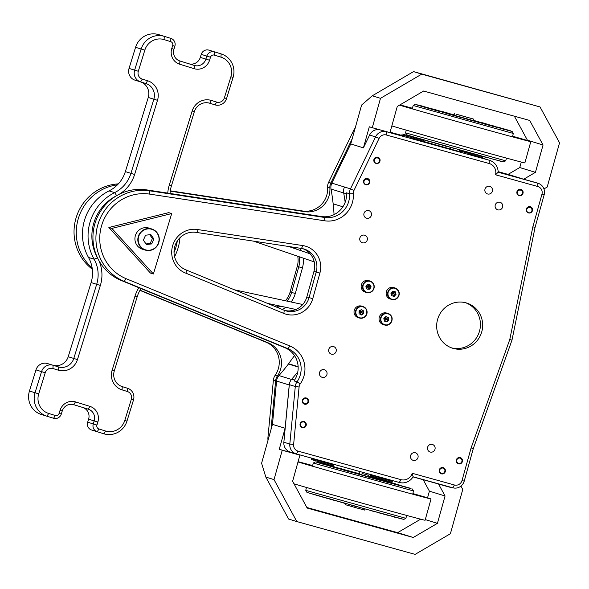 <?xml version="1.0" encoding="UTF-8"?>
<svg xmlns="http://www.w3.org/2000/svg" width="589" height="589" viewBox="0 0 589 589"><rect width="100%" height="100%" fill="white"/><g stroke="black" fill="none" stroke-linecap="round" stroke-linejoin="round"><path stroke-width="0.88" d="M523.709 179.211L498.147 172.032L520.735 178.29L508.064 174.388L519.763 167.541L535.416 172.356L523.709 179.211L534.878 182.31A9.468 9.174 -72.9 0 1 535.121 182.376L538.103 183.297A9.468 9.174 107.1 0 0 537.86 183.231L498.147 172.216A12.627 12.236 107.1 0 0 489.599 160.341A12.627 12.236 107.1 0 0 489.275 160.245L386.399 131.708A9.468 9.174 107.1 0 0 375.62 136.758L350.477 188.848A9.468 9.174 107.1 0 0 349.527 193.752A22.095 21.41 -72.9 0 1 324.591 217.474L149.466 190.784A47.341 45.876 107.1 0 0 97.715 225.234A47.341 45.876 107.1 0 0 124.176 281.373L287.962 348.681A22.095 21.41 -72.9 0 1 297.018 381.834A9.468 9.174 107.1 0 0 295.288 386.517L289.817 444.062A9.468 9.174 107.1 0 0 296.429 453.935L399.313 482.465A12.627 12.236 107.1 0 0 413.11 476.788L452.823 487.802A9.468 9.174 107.1 0 0 464.213 481.132L473.291 448.604L511.981 340.125L535.077 227.325L544.155 194.797A9.468 9.174 107.1 0 0 538.103 183.297M543.956 188.936L547.196 187.037L559.55 142.788L540.047 106.948L421.739 74.133L380.487 98.326L372.285 127.703L389.962 132.606L397.258 106.476L423.609 91.03L529.702 120.45L543.058 144.997L535.416 172.356M380.487 98.326L372.285 95.801L361.617 105.033L350.749 143.944L331.843 183.113A9.468 9.174 -72.9 0 0 331.025 189.047A217.312 210.575 107.1 0 1 333.146 203.801L342.894 206.805L333.146 203.801A217.312 210.575 107.1 0 1 334.066 214.632M543.058 144.997L527.405 140.182L514.359 116.195M521.294 162.071L519.763 167.541M508.064 174.388L498.139 171.642M350.749 143.944L363.42 147.846L369.303 126.79L372.285 127.703M346.597 193.84L343.696 192.949A217.312 210.575 -72.9 0 1 345.161 202.329A217.312 210.575 107.1 0 0 343.696 192.949A9.468 9.174 -72.9 0 1 344.513 187.015A9.468 9.174 107.1 0 0 343.696 192.949L331.025 189.047M363.42 147.846L369.656 134.925A9.468 9.174 -72.9 0 1 379.206 129.624M372.285 95.801L413.544 71.608L540.047 106.948M421.739 74.133L413.544 71.608M171.708 213.557L153.398 273.966L111.851 228.407L171.708 213.557L168.726 212.636L108.869 227.487L111.851 228.407M108.869 227.487L150.416 273.046L153.398 273.966M444.452 472.245A2.717 2.628 107.1 0 0 443.804 468.483A2.717 2.628 107.1 0 0 440.13 469.219A2.717 2.628 107.1 0 0 440.778 472.982A2.717 2.628 107.1 0 0 444.452 472.245M374.221 160.797A2.717 2.628 107.1 0 0 376.989 163.315A2.717 2.628 107.1 0 0 379.493 160.429A2.717 2.628 107.1 0 0 376.724 157.911A2.717 2.628 107.1 0 0 374.221 160.797M444.29 147.368L450.106 148.98M170.317 190.829L302.702 211.002A22.095 21.41 107.1 0 0 327.639 187.28A9.468 9.174 -72.9 0 1 328.588 182.384L353.731 130.287A9.468 9.174 -72.9 0 1 355.174 128.115M352.178 138.827L330.827 183.069A9.468 9.174 107.1 0 0 329.877 187.965A22.095 21.41 -72.9 0 1 304.947 211.694L170.273 191.167M450.092 149.046L446.521 148.053M268.039 440.197A9.468 9.174 -72.9 0 1 267.929 437.59L273.399 380.045A9.468 9.174 -72.9 0 1 275.129 375.362A22.095 21.41 107.1 0 0 266.073 342.209L139.946 290.377M140.057 290.193L268.304 342.894A22.095 21.41 -72.9 0 1 277.36 376.047A9.468 9.174 107.1 0 0 275.637 380.73L270.992 429.609M92.318 269.21A47.341 45.876 -72.9 0 1 76.158 217.643A47.341 45.876 -72.9 0 1 118.367 183.878M117.439 184.85A47.341 45.876 107.1 0 0 78.381 218.364A47.341 45.876 107.1 0 0 92.149 267.936M303.254 258.129A25.246 24.466 -72.9 0 1 302.444 267.892L295.303 293.491A25.246 24.466 -72.9 0 1 291.128 302.002M285.805 307.311A25.246 24.466 -72.9 0 1 282.308 309.475M300.029 248.219A25.246 24.466 -72.9 0 1 301.325 250.804M299.241 256.76A22.095 21.41 -72.9 0 1 298.756 266.846L291.607 292.446A22.095 21.41 -72.9 0 1 286.983 301.112M280.659 306.206A22.095 21.41 -72.9 0 1 277.618 307.546M276.329 307.016A22.095 21.41 107.1 0 0 278.98 305.846M285.393 300.773A22.095 21.41 107.1 0 0 290.119 291.982L297.261 266.39A22.095 21.41 107.1 0 0 297.739 256.244M294.78 248.565A22.095 21.41 107.1 0 0 293.926 247.292M295.222 247.49A22.095 21.41 -72.9 0 1 296.311 249.088M363.943 182.097A2.717 2.628 107.1 0 0 366.704 184.615A2.717 2.628 107.1 0 0 369.215 181.736A2.717 2.628 107.1 0 0 366.446 179.211A2.717 2.628 107.1 0 0 363.943 182.097M307.546 402.604A2.717 2.628 107.1 0 0 306.891 398.841A2.717 2.628 107.1 0 0 303.217 399.578A2.717 2.628 107.1 0 0 303.872 403.332A2.717 2.628 107.1 0 0 307.546 402.604M451.756 487.501A9.468 9.174 -72.9 0 1 449.76 487.184L438.591 484.092L445.063 495.982L437.421 523.341L413.264 537.485L307.171 508.057L292.615 481.272L299.911 455.135L296.974 454.082M289.604 383.13A9.468 9.174 107.1 0 0 289.243 384.985L285.128 428.255L279.252 449.311L282.234 450.232L274.025 479.608L265.83 477.083L261.597 463.263L272.457 424.352L276.572 381.076A9.468 9.174 -72.9 0 1 278.943 375.576A217.312 210.575 107.1 0 0 288.411 364.031L298.152 367.035M427.548 497.83L429.41 491.16L423.189 479.726M306.862 507.497L397.612 532.662L420.649 519.174M285.128 428.255L272.457 424.352M279.252 449.311L296.93 454.215M274.025 479.608L296.819 521.567L415.127 554.374L450.401 533.722L462.755 489.474L460.922 486.109M282.234 450.232L299.911 455.135M438.591 484.092L446.779 486.271A9.468 9.174 107.1 0 0 448.332 486.551M413.036 476.913L435.61 483.171M445.063 495.982L429.41 491.16M437.421 523.341L425.273 519.601M413.264 537.485L397.612 532.662M265.83 477.083L288.617 519.042L296.819 521.567M462.748 150.813L464.353 151.27M471.502 153.258L472.282 153.471M470.589 153.994L460.841 151.233L461.054 150.453M416.695 138.297L420.237 139.298L416.688 138.327M412.749 137.237L423.999 140.351L412.749 137.237M423.999 140.351L423.741 141.264L412.499 138.15L411.586 137.87L411.836 136.957M385.802 316.595L388.328 317.397L388.88 320.048L386.907 321.903L384.381 321.108L383.837 318.45L385.802 316.595L387.584 317.162L385.559 319.002L383.837 318.458M380.531 322.868A5.993 5.809 -72.9 0 1 386.627 313.061L388.048 313.495A5.993 5.809 107.1 0 0 381.952 323.302A5.993 5.809 107.1 0 0 391.17 322.389A5.993 5.809 107.1 0 0 388.048 313.495L390.625 315.152C394.704 319.223 389.852 326.976 384.514 324.959L383.1 324.524A5.993 5.809 -72.9 0 1 380.531 322.868M388.328 317.397L387.584 317.162L388.136 319.82L386.163 321.668L385.213 317.154M388.88 320.048L385.559 319.002L384.219 320.313M475.64 154.649L479.181 155.651L475.632 154.671M471.693 153.582L482.943 156.703L471.693 153.582M482.943 156.703L482.685 157.616L471.443 154.495L470.53 154.215L470.78 153.309M392.038 482.266L379.883 478.872L380.133 477.959L392.296 481.353L392.038 482.266M52.796 365.187A12.627 12.236 107.1 0 0 68.206 356.728L91.096 282.58A31.563 30.584 107.1 0 0 88.512 257.474A47.341 45.876 -72.9 0 1 109.068 190.895A31.563 30.584 107.1 0 0 125.354 171.62L148.251 97.465A12.627 12.236 107.1 0 0 140.285 81.797L135.021 80.17A9.468 9.174 -72.9 0 1 129.05 68.42L135.566 47.304A18.936 18.347 -72.9 0 1 158.677 34.626A18.936 18.347 -72.9 0 1 158.684 34.626L164.25 36.341A18.936 18.347 107.1 0 0 164.265 36.341A18.936 18.347 107.1 0 0 141.154 49.027L134.638 70.135A9.468 9.174 107.1 0 0 140.609 81.893L145.873 83.52A12.627 12.236 -72.9 0 1 153.839 99.188L130.942 173.343A31.563 30.584 -72.9 0 1 114.656 192.618A47.341 45.876 107.1 0 0 94.107 259.197A31.563 30.584 -72.9 0 1 96.684 284.296L73.794 358.451A12.627 12.236 -72.9 0 1 58.392 366.91A12.627 12.236 -72.9 0 1 58.377 366.903L53.12 365.276A9.468 9.174 107.1 0 0 53.113 365.276A9.468 9.174 107.1 0 0 41.554 371.622L35.038 392.73A18.936 18.347 107.1 0 0 46.987 416.239L53.592 418.278A6.31 6.118 107.1 0 0 61.3 414.052L62.228 411.034A9.468 9.174 -72.9 0 1 73.78 404.695A9.468 9.174 -72.9 0 1 73.787 404.695L88.217 409.149A9.468 9.174 -72.9 0 1 94.188 420.907L93.261 423.918A6.31 6.118 107.1 0 0 97.244 431.759L103.848 433.798A18.936 18.347 107.1 0 0 103.863 433.798A18.936 18.347 107.1 0 0 126.966 421.113L133.482 400.005A9.468 9.174 107.1 0 0 127.511 388.254L122.247 386.627A12.627 12.236 -72.9 0 1 114.281 370.952L137.178 296.804A31.563 30.584 -72.9 0 1 141.029 288.603M138.857 287.712A34.714 33.639 -72.9 0 0 134.999 296.127L112.109 370.282A15.778 15.292 -72.9 0 0 122.063 389.874L127.327 391.494A6.31 6.118 107.1 0 1 131.31 399.335L124.787 420.443A15.778 15.292 107.1 0 1 105.527 431.008L98.923 428.969A3.159 3.055 107.1 0 1 96.927 425.052L97.862 422.033A12.627 12.236 -72.9 0 0 89.896 406.366L75.466 401.912A12.627 12.236 -72.9 0 0 60.049 410.364L59.121 413.375A3.159 3.055 107.1 0 1 55.27 415.488L53.592 418.278L48.004 416.556A6.31 6.118 -72.9 0 1 48.004 416.556L41.399 414.516A18.936 18.347 -72.9 0 1 29.45 391.008L35.966 369.899A9.468 9.174 -72.9 0 1 47.525 363.553A9.468 9.174 -72.9 0 1 47.525 363.56L53.113 365.276L47.525 363.56M98.282 432.083A18.936 18.347 -72.9 0 1 98.267 432.076L91.656 430.036A6.31 6.118 -72.9 0 1 87.673 422.195L88.6 419.184A9.468 9.174 107.1 0 0 82.629 407.426L73.529 404.621M98.267 432.076A18.936 18.347 -72.9 0 1 98.26 432.076L103.863 433.798L98.26 432.076M174.58 256.694A47.341 45.876 107.1 0 0 179.939 237.765M170.052 193.457A31.563 30.584 -72.9 0 1 171.436 185.844L194.333 111.689A12.627 12.236 -72.9 0 1 209.736 103.237A12.627 12.236 -72.9 0 1 209.743 103.237L215.007 104.864A9.468 9.174 107.1 0 0 215.014 104.864A9.468 9.174 107.1 0 0 226.566 98.525L233.082 77.417A18.936 18.347 107.1 0 0 221.14 53.908L214.529 51.869A6.31 6.118 107.1 0 0 206.827 56.095L205.892 59.106A9.468 9.174 -72.9 0 1 194.341 65.453A9.468 9.174 -72.9 0 1 194.333 65.453L179.903 60.991A9.468 9.174 -72.9 0 1 173.932 49.24L174.859 46.222A6.31 6.118 107.1 0 0 170.884 38.388L164.272 36.349L164.088 39.596A15.778 15.292 107.1 0 0 144.82 50.161L138.305 71.269A6.31 6.118 107.1 0 0 142.288 79.103L147.552 80.73A15.778 15.292 -72.9 0 1 157.506 100.321L134.616 174.477A34.714 33.639 -72.9 0 1 119.317 194.23M209.426 103.149A9.468 9.174 -72.9 0 1 209.419 103.141L215.014 104.864L209.448 103.149M189.003 63.803A9.468 9.174 107.1 0 0 200.304 57.391L201.239 54.372A6.31 6.118 -72.9 0 1 208.94 50.146L214.529 51.869L214.344 55.116A3.159 3.055 107.1 0 0 210.494 57.229L209.559 60.24A12.627 12.236 -72.9 0 1 194.149 68.692L179.719 64.238A12.627 12.236 -72.9 0 1 171.752 48.563L172.687 45.552A3.159 3.055 107.1 0 0 170.692 41.635L164.088 39.596M55.27 415.488L48.666 413.449A15.778 15.292 107.1 0 1 38.705 393.864L45.228 372.749A6.31 6.118 107.1 0 1 52.929 368.523L58.193 370.15A15.778 15.292 -72.9 0 0 77.461 359.584L100.358 285.429A34.714 33.639 -72.9 0 0 98.842 260.441M116.453 195.806A44.19 42.813 107.1 0 0 97.406 257.629M214.344 55.116L220.949 57.155A15.778 15.292 107.1 0 1 230.91 76.739L224.387 97.855A6.31 6.118 107.1 0 1 216.686 102.081L211.422 100.454A15.778 15.292 -72.9 0 0 192.154 111.019L169.257 185.174A34.714 33.639 -72.9 0 0 167.762 193.111M174.027 252.519A44.19 42.813 107.1 0 0 177.274 241.048M526.706 210.302A2.717 2.628 107.1 0 0 529.474 212.828A2.717 2.628 107.1 0 0 531.977 209.942A2.717 2.628 107.1 0 0 529.216 207.424A2.717 2.628 107.1 0 0 526.706 210.302M406.947 135.301L410.54 136.317L406.94 135.323M403.171 134.285L414.31 137.37L403.171 134.285M411.645 137.642L401.897 134.888L402.147 133.975M151.682 243.92L146.433 244.516L143.377 240.157L145.579 235.202L150.836 234.599L153.884 238.965L151.682 243.92L150.195 243.463L152.396 238.501L149.753 234.724M150.195 243.463L146.02 243.934M142.398 249.199A11.044 10.705 -72.9 0 1 134.962 239.863A11.044 10.705 -72.9 0 1 148.907 228.083L151.807 228.981A11.044 10.705 107.1 0 0 137.87 240.754A11.044 10.705 107.1 0 0 145.306 250.097A11.044 10.705 107.1 0 0 159.244 238.317A11.044 10.705 107.1 0 0 151.807 228.981C156.137 230.535 158.618 233.649 159.251 238.324C158.574 247.24 153.928 251.164 145.306 250.097L142.398 249.199M153.884 238.965L152.396 238.501M390.897 293.145L392.745 291.157L395.315 291.776L396.044 294.375L394.196 296.37L391.626 295.752L390.897 293.145M390.212 299.035A5.993 5.809 -72.9 0 1 390.382 287.579A5.993 5.809 -72.9 0 1 393.746 287.572L395.16 288.006A5.993 5.809 107.1 0 0 387.569 293.756A5.993 5.809 107.1 0 0 394.991 299.462A5.993 5.809 107.1 0 0 395.16 288.006C400.527 291.805 400.476 295.619 395.005 299.462L390.212 299.035M396.044 294.375L392.679 293.521L391.398 294.942M394.586 291.599L395.3 294.147L393.452 296.134L392.679 293.521L390.941 293.101M394.196 296.37L391.611 295.693M394.534 291.584L392.679 293.521L392.208 291.732M305.308 426.134A2.717 2.628 107.1 0 0 304.66 422.372A2.717 2.628 107.1 0 0 300.986 423.108A2.717 2.628 107.1 0 0 301.634 426.87A2.717 2.628 107.1 0 0 305.308 426.134M379.942 478.643L370.194 475.89L370.444 474.977L380.428 477.797M517.267 192.949A2.717 2.628 107.1 0 0 520.028 195.467A2.717 2.628 107.1 0 0 522.539 192.588A2.717 2.628 107.1 0 0 519.77 190.063A2.717 2.628 107.1 0 0 517.267 192.949M365.813 286.828L367.183 284.465L369.833 284.472L371.114 286.828L369.752 289.184L367.094 289.184L365.813 286.828M365.209 292.1A5.993 5.809 -72.9 0 1 364.157 281.189A5.993 5.809 -72.9 0 1 368.736 280.636L370.157 281.071A5.993 5.809 107.1 0 0 362.588 287.498A5.993 5.809 107.1 0 0 371.21 291.982A5.993 5.809 107.1 0 0 370.157 281.071C375.105 284.148 375.465 287.785 371.225 291.982L366.623 292.534L365.209 292.1M371.114 286.828L367.669 286.578L366.667 288.389M369.215 284.472L370.371 286.6L369.001 288.956L367.669 286.578L365.946 286.593M369.752 289.184L366.969 288.956M368.95 284.472L367.669 286.578L366.851 285.032M361.396 309.593L363.671 310.955L363.619 313.679L361.3 315.034L359.025 313.672L359.076 310.948L361.396 309.593M366.373 309.306A5.993 5.809 107.1 0 0 363.038 306.56L366.38 309.313C367.801 315.284 365.511 318.185 359.511 318.023L358.09 317.589A5.993 5.809 -72.9 0 1 355.351 308.143A5.993 5.809 -72.9 0 1 361.624 306.125L363.038 306.56A5.993 5.809 107.1 0 0 356.176 315.277A5.993 5.809 107.1 0 0 365.776 316.013A5.993 5.809 107.1 0 0 366.38 309.328M363.671 310.955L361.212 309.696M363.619 313.679L362.876 313.451L362.927 310.727L360.556 312.067L359.069 311.169M360.63 310.042L360.556 312.067L362.876 313.451L360.74 314.703M359.04 312.987L360.556 312.067L360.556 314.592M321.005 462.299L311.25 459.538L311.507 458.632L321.484 461.452M333.102 465.921L320.939 462.527L321.196 461.614L333.352 465.008L333.102 465.921M461.533 462.247A2.717 2.628 107.1 0 0 460.885 458.485A2.717 2.628 107.1 0 0 457.211 459.221A2.717 2.628 107.1 0 0 457.859 462.976A2.717 2.628 107.1 0 0 461.533 462.247M359.445 473.711L358.915 473.725L359.43 473.762M316.757 462.218L375.76 479.115L411.026 488.539M357.943 473.335L351.169 471.561M388.423 482.001L387.047 481.633M375.414 478.334L389.94 482.553L368.456 476.641M358.915 473.718L357.913 473.438M399.158 485.174L403.384 486.345M395.248 484.04L400.373 485.329M398.319 484.902L397.538 484.688M386.259 481.463L387.577 481.773M394.851 483.878L389.624 482.42C388.048 481.971 388.041 481.957 389.587 482.376M382.268 480.3L375.745 478.459M351.191 471.472L343.799 469.536M343.829 469.44L336.628 467.57M336.488 467.578L332.652 466.54M330.311 465.766L323.037 463.712L326.983 465.03M332.689 466.407L330.274 465.906M327.028 464.89L317.714 462.328L324.384 464.272M325.562 464.92L316.801 462.336M331.732 466.694L325.599 464.795L331.776 466.569M345.139 470.486L341.738 469.573M338.123 468.483C339.691 468.932 339.706 468.947 338.152 468.527L332.976 467.084C331.386 466.628 331.364 466.613 332.888 467.025M351.994 472.444L345.478 470.604M356.338 473.659L355.226 473.372M362.699 475.47L364.517 475.956M366.932 476.464L368.832 477.178L366.888 476.619M376.349 479.24L371.033 477.753M377.174 479.446L384.087 481.242L376.636 479.122M385.412 481.728L384.057 481.338M386.207 481.993L391.295 483.223L383.984 481.213M399.408 485.439L391.258 483.319M402.412 486.242L395.138 484.195L399.371 485.564M406.837 487.427L402.368 486.381M406.071 487.162L400.8 485.719L406.8 487.552M410.113 488.266L408.604 488.023M411.048 488.48L403.399 486.3L410.084 488.369M359.334 474.093L328.257 465.413L359.371 473.954M391.575 483.135L383.196 480.801L391.575 483.135M336.069 467.732L344.55 470.103L339.338 468.837M361.683 474.874L367.698 476.538L368.081 475.161L362.073 473.49L361.683 474.874L359.312 474.182L360.041 471.575M368.294 476.678L367.698 476.538M341.782 469.426L391.972 483.333M369.863 477.362L368.854 477.083M362.404 475.301L360.659 474.822M353.533 472.834L352.347 472.503M340.184 469.058L339.345 468.815M339.36 468.756L340.744 469.116M315.395 461.916L313.4 462.991L314.924 463.514L413.5 490.946L412.712 494.186M357.619 501.902L377.453 507.416M405.858 518.305L403.863 519.388L367.271 509.514L308.386 492.816L306.906 492.316L305.757 490.357L405.858 518.305L406.763 515.463M319.407 496.122L308.29 492.787M402.073 519.071L402.493 519.086M401.448 518.909L399.784 518.482M395.587 517.275L394.645 517.017M394.608 517.157L391.818 516.362M399.821 518.364L395.558 517.37M390.264 515.942L385.685 514.698M383.071 513.873L381.598 513.468M381.562 513.608L378.815 512.813M385.007 514.403L386.384 514.779M384.97 514.543L383.476 513.983M383.439 514.101L383.041 513.983M378.845 512.71L373.338 511.193M373.293 511.333L370.628 510.545M370.658 510.449L364.142 508.646M362.684 508.241L357.111 506.687M355.454 506.378L349.572 504.574M345.758 503.632L338.94 501.592M334.397 500.444L330.643 499.244M338.911 501.688L335.958 500.753M335.921 500.893L334.434 500.319M330.613 499.354L326.858 498.169M326.829 498.287L324.495 497.499M324.458 497.639L323.103 497.101M323.067 497.219L320.814 496.446M320.777 496.586L319.429 496.048M364.981 509.014L364.643 510.074L357.332 508.101L345.279 504.663L345.537 503.58M399.202 485.019L398.348 484.769M400.38 485.299L397.582 484.533M397.244 484.43L396.655 484.261M400.292 485.255L400.682 485.417M387.621 481.618L382.187 480.145M386.296 481.309L387.076 481.515M389.631 482.222C388.077 481.802 388.092 481.817 389.66 482.273L394.895 483.724C396.426 484.143 396.397 484.121 394.814 483.665L389.631 482.222C388.077 481.802 388.092 481.817 389.66 482.273L389.624 482.42M394.814 483.665C396.397 484.121 396.426 484.143 394.895 483.724L394.888 483.746M375.789 478.312L382.313 480.145L375.399 478.378M377.542 478.805L378.212 479.012M369.929 476.832L369.458 476.685M369.973 476.678L371.21 477.215M371.247 477.061L373.036 477.731M373.08 477.576L374.229 478.01M374.273 477.856L368.559 476.258M333.816 466.709L328.419 465.163L333.772 466.863M334.015 466.724L330.738 465.811L334.007 466.746M334.832 466.959L334.221 466.805M327.845 465.111L320.998 463.175L327.801 465.266M322.227 463.631L320.961 463.278L322.22 463.646M316.845 462.181L320.468 463.344M320.504 463.19L324.429 464.301M324.384 464.257L316.786 462.122M316.801 462.144L318.17 462.527L316.823 462.166M318.17 462.527L319.422 462.88L318.178 462.534M331.776 466.54L329.185 465.811M333.374 467.129L332.535 466.709M329.185 465.796L325.629 464.802M330.584 466.171L331.173 466.355M327.536 465.347L327.138 465.222M345.647 470.456L340.751 469.08M338.167 468.329C339.735 468.778 339.75 468.792 338.196 468.373C339.75 468.792 339.735 468.778 338.167 468.329L332.932 466.871C331.401 466.459 331.43 466.481 333.013 466.937L338.152 468.527M332.932 466.871C331.401 466.459 331.43 466.481 333.013 466.937L332.976 467.084M345.515 470.449L345.132 470.523M350.286 471.796L349.608 471.612M360.696 474.69L353.562 472.746M356.382 473.504L355.866 473.519M368.869 477.024L362.434 475.176M362.743 475.316L364.554 475.824M371.077 477.598L369.892 477.259M377.218 479.299L380.082 480.101M380.082 480.087L378.315 479.777M378.359 479.623L378.896 479.947M378.941 479.799L381.819 480.602L379.014 479.991M379.058 479.844L379.596 480.168M379.64 480.013L384.087 481.242M383.999 481.154L385.449 481.603M386.251 481.839L391.125 483.282M393.813 483.878L397.089 484.791L393.813 483.878M392.996 483.643L393.599 483.812M408.641 487.898L406.071 487.155M406.866 487.324L405.239 486.897L406.859 487.353M403.399 486.3L406.167 487.096L403.428 486.389M409.657 488.075L408.405 487.721L409.649 488.06M399.504 105.166A71.011 0.479 15.6 0 0 482.185 128.527A71.011 0.479 15.6 0 0 530.807 141.625L524.865 162.903A71.011 0.479 -164.4 0 1 476.243 149.805A71.011 0.479 -164.4 0 1 391.832 125.928M530.807 141.625A71.011 0.479 15.6 0 0 512.644 136.214M412.352 108.214A71.011 0.479 15.6 0 0 399.96 104.894M405.571 132.864L505.671 160.812L503.676 161.894L493.435 159.251L411.689 136.368L406.719 134.822L405.571 132.864L406.233 130.125M505.671 160.812L506.525 158.124M416.511 104.709L512.165 131.494L513.313 133.453L413.213 105.497L412.153 108.84M512.165 131.494L510.899 131.06M476.538 121.209L473.504 120.355M438.172 110.452L427.997 107.758M501.843 128.741L506.172 129.948M507.254 130.088L508.049 130.302L507.21 130.243M509.375 130.802L507.821 130.383M510.877 131.148L509.507 130.787M501.084 128.277L495.864 126.775M493.081 125.972L494.694 126.414M491.778 125.428L488.811 124.713M485.483 123.8L481.206 122.593L484.386 123.315M487.788 124.404L486.242 123.992M478.231 121.754L481.22 122.549M454.031 114.973L452.72 114.399L454.082 114.826M449.488 113.559L443.156 111.755L447.412 113.132M452.632 114.428L449.355 113.648M447.449 113L443.554 112.035M443.583 111.917L441.662 111.549M441.698 111.417L438.135 110.585M428.012 107.713L425.803 107.139M418.433 105.379L417.233 105.048M417.012 104.923L420.244 105.711M425.722 107.537L418.61 105.475M438.555 111.203L429.675 108.7M426.885 107.897L428.505 108.339M444.585 112.904L442.413 112.33M455.356 115.908L450.681 114.605M450.143 114.509L444.621 112.786L450.85 114.649M465.906 118.757L455.385 115.952M470.184 119.95L465.87 118.882M472.915 120.87L474.741 121.216L471.325 120.208M484.298 123.859L474.712 121.305M480.109 122.843L479.218 122.586M499.42 128.012L484.268 123.977M492.47 126.252L492.043 126.134M471.288 120.355L470.162 120.046M426.34 107.478L454.031 114.988M473.482 120.421L501.644 128.505M508.049 130.302L499.45 127.901M501.887 128.593L505.384 129.764M505.495 129.565L506.209 129.816M502.66 128.623L510.413 130.795L502.631 128.726M507.107 129.926L504.618 129.241L507.1 129.948M508.808 130.287L501.298 128.211L508.948 130.5M507.32 129.874L502.792 128.623L507.394 129.904M496.888 126.907L506.437 129.587L496.844 127.055M495.901 126.62L491.948 125.479M493.126 125.818L494.731 126.282M484.386 123.3L481.25 122.438M485.527 123.653L486.286 123.852M478.275 121.599L476.56 121.12M454.097 114.781L452.72 114.399M421.245 105.799L423.815 106.535L421.245 105.799M418.043 104.967L425.685 107.11L417.873 105.085M417.27 104.894L424.794 107.007M424.794 106.992L422.674 106.388M422.681 106.366L417.041 104.82M420.251 105.674L424.397 106.852M424.367 106.962L416.497 104.768M420.347 105.689L422.836 106.373L420.347 105.689M428.556 108.118L421.017 106.027L428.549 108.14M429.712 108.553L435.499 110.18M435.507 110.128L432.716 109.355M432.724 109.333L425.759 107.412M426.929 107.75L429.123 108.369M429.131 108.347L428.534 108.214M435.698 110.209L432.12 109.23L435.691 110.239M442.457 112.175L446.197 113.221M446.212 113.176L440.101 111.498M440.108 111.483L438.275 110.99M450.894 114.494L444.621 112.786M450.187 114.354L450.718 114.494M461.864 117.579L455.43 115.797L461.828 117.726M472.96 120.723L474.741 121.216M479.446 122.519L480.153 122.689M487 124.566L483.871 123.697L486.963 124.721M492.08 125.994L492.514 126.105M448.067 113.338L448.185 113.758M450.894 114.509L453.029 115.253M456.475 114.266L473.792 119.14L456.475 114.266M467.703 117.461L459.553 115.164L467.703 117.461M502.078 161.644L501.695 161.438M501.416 161.496L499.376 160.922M497.683 160.392L489.864 158.286M498.603 160.635L499.398 160.841M498.566 160.76L497.653 160.51M483.333 156.497L480.55 155.739M480.521 155.835L479.689 155.599M485.336 157.049L486.823 157.454M485.292 157.189L483.297 156.622M479.711 155.503L472.864 153.619M472.834 153.736L472.304 153.405M460.502 150.188L457.771 149.429M460.473 150.291L462.696 150.799M471.222 153.287L464.603 151.329M456.18 148.943L449.216 147M444.423 145.822L440.307 144.533M446.131 146.175L448.045 146.713M446.094 146.315L444.459 145.704M440.285 144.629L431.752 142.118M430.014 141.632L427.01 140.889M432.054 142.31L431.339 142.001M431.317 142.096L429.992 141.721M425.781 140.425L419.567 138.651M419.221 138.68L418.006 138.201M417.969 138.341L414.649 137.23M414.627 137.333L410.18 135.919M408.98 135.669L408.265 135.345M410.15 136.022L409.311 135.661M196.903 232.508L301.539 248.455A18.936 18.347 -72.9 0 1 303.615 248.897A18.936 18.347 -72.9 0 1 304.093 249.037A18.936 18.347 -72.9 0 1 316.205 272.037L309.056 297.636A18.936 18.347 -72.9 0 1 286.283 310.97A18.936 18.347 -72.9 0 1 285.798 310.83A18.936 18.347 -72.9 0 1 284.273 310.285L186.418 270.071A19.555 18.951 -72.9 0 1 174.764 246.6A19.555 18.951 -72.9 0 1 196.903 232.508L198.213 229.629L302.79 245.569A22.095 21.41 -72.9 0 1 319.893 273.09L312.752 298.682A22.095 21.41 -72.9 0 1 286.18 314.239A22.095 21.41 -72.9 0 1 283.832 313.436L186.036 273.244A22.713 22.007 -72.9 0 1 172.562 246.011A22.713 22.007 -72.9 0 1 198.213 229.629M284.693 310.447A18.936 18.347 107.1 0 0 306.825 296.952L313.966 271.352A18.936 18.347 107.1 0 0 302.967 248.727M369.656 134.925L379.11 138.349A6.31 6.118 107.1 0 1 386.296 134.984L489.172 163.514A9.468 9.174 107.1 0 1 495.548 174.786L537.757 186.499A6.31 6.118 107.1 0 1 541.954 194.208L532.846 226.846L509.772 339.536L471.119 447.905L462.012 480.543A6.31 6.118 107.1 0 1 454.421 484.99L412.204 473.284A9.468 9.174 107.1 0 1 400.903 479.652L298.027 451.122A6.31 6.118 107.1 0 1 293.616 444.54L289.817 444.062L283.861 442.229L289.324 384.676A9.468 9.174 -72.9 0 1 291.702 379.176A217.312 210.575 107.1 0 0 297.798 371.924M379.11 138.349L353.967 190.438A6.31 6.118 107.1 0 0 353.334 193.7A25.246 24.466 -72.9 0 1 324.833 220.816L149.709 194.127A44.19 42.813 107.1 0 0 101.411 226.279A44.19 42.813 107.1 0 0 126.105 278.678L289.891 345.986A25.246 24.466 -72.9 0 1 300.235 383.873A6.31 6.118 107.1 0 0 299.087 386.995L293.616 444.54M530.299 206.702A3.232 3.136 -72.9 0 1 532.441 210.7A3.232 3.136 -72.9 0 1 528.48 212.909A3.232 3.136 -72.9 0 1 526.419 208.94A3.232 3.136 -72.9 0 1 530.299 206.702M520.86 189.349A3.232 3.136 -72.9 0 1 522.995 193.339A3.232 3.136 -72.9 0 1 519.034 195.555A3.232 3.136 -72.9 0 1 516.98 191.58A3.232 3.136 -72.9 0 1 520.86 189.349M377.814 157.189A3.232 3.136 -72.9 0 1 379.949 161.187A3.232 3.136 -72.9 0 1 375.988 163.396A3.232 3.136 -72.9 0 1 373.934 159.428A3.232 3.136 -72.9 0 1 377.814 157.189M367.529 178.496A3.232 3.136 -72.9 0 1 369.671 182.487A3.232 3.136 -72.9 0 1 365.71 184.703A3.232 3.136 -72.9 0 1 363.656 180.727A3.232 3.136 -72.9 0 1 367.529 178.496M458.507 463.845A3.232 3.136 -72.9 0 1 456.365 459.854A3.232 3.136 -72.9 0 1 460.326 457.638A3.232 3.136 -72.9 0 1 462.38 461.614A3.232 3.136 -72.9 0 1 458.507 463.845M441.419 473.851A3.232 3.136 -72.9 0 1 439.284 469.853A3.232 3.136 -72.9 0 1 443.245 467.644A3.232 3.136 -72.9 0 1 445.299 471.612A3.232 3.136 -72.9 0 1 441.419 473.851M302.275 427.739A3.232 3.136 -72.9 0 1 300.14 423.741A3.232 3.136 -72.9 0 1 304.101 421.533A3.232 3.136 -72.9 0 1 306.155 425.501A3.232 3.136 -72.9 0 1 302.275 427.739M304.513 404.201A3.232 3.136 -72.9 0 1 302.371 400.211A3.232 3.136 -72.9 0 1 306.332 397.995A3.232 3.136 -72.9 0 1 308.393 401.97A3.232 3.136 -72.9 0 1 304.513 404.201M487.618 193.972A3.946 3.821 -72.9 0 1 485.012 189.098A3.946 3.821 -72.9 0 1 489.842 186.404A3.946 3.821 -72.9 0 1 492.352 191.248A3.946 3.821 -72.9 0 1 487.618 193.972M413.242 460.377A3.946 3.821 -72.9 0 1 410.629 455.503A3.946 3.821 -72.9 0 1 415.459 452.808A3.946 3.821 -72.9 0 1 417.969 457.653A3.946 3.821 -72.9 0 1 413.242 460.377M362.5 242.786A3.946 3.821 -72.9 0 1 359.894 237.912A3.946 3.821 -72.9 0 1 364.724 235.217A3.946 3.821 -72.9 0 1 367.227 240.062A3.946 3.821 -72.9 0 1 362.5 242.786M331.401 354.158A3.946 3.821 -72.9 0 1 328.795 349.292A3.946 3.821 -72.9 0 1 333.624 346.59A3.946 3.821 -72.9 0 1 336.135 351.434A3.946 3.821 -72.9 0 1 331.401 354.158M497.867 209.853A3.946 3.821 -72.9 0 1 495.261 204.979A3.946 3.821 -72.9 0 1 500.09 202.285A3.946 3.821 -72.9 0 1 502.594 207.129A3.946 3.821 -72.9 0 1 497.867 209.853M366.608 218.202A3.946 3.821 -72.9 0 1 364.002 213.328A3.946 3.821 -72.9 0 1 368.832 210.634A3.946 3.821 -72.9 0 1 371.335 215.478A3.946 3.821 -72.9 0 1 366.608 218.202M322.176 377.328A3.946 3.821 -72.9 0 1 319.569 372.454A3.946 3.821 -72.9 0 1 324.399 369.759A3.946 3.821 -72.9 0 1 326.91 374.604A3.946 3.821 -72.9 0 1 322.176 377.328M430.242 452.05A3.946 3.821 -72.9 0 1 427.636 447.176A3.946 3.821 -72.9 0 1 432.466 444.481A3.946 3.821 -72.9 0 1 434.976 449.326A3.946 3.821 -72.9 0 1 430.242 452.05M466.032 302.842A23.67 22.934 -72.9 0 1 466.635 303.018A23.67 22.934 -72.9 0 1 481.684 332.086A23.67 22.934 -72.9 0 1 453.302 348.438A23.67 22.934 -72.9 0 1 452.698 348.261A23.67 22.934 -72.9 0 1 437.656 319.201A23.67 22.934 -72.9 0 1 466.032 302.842M461.209 151.888L459.28 151.351M389.962 132.606L398.805 135.058L390.036 132.363M459.229 151.52L423.469 141.419M402.265 135.544L390.087 132.164M465.509 302.702A23.67 22.934 -72.9 0 1 479.35 331.703A23.67 22.934 -72.9 0 1 451.594 347.893M495.548 174.786L498.147 172.216M532.846 226.846L535.077 227.325M509.772 339.536L511.981 340.125M471.119 447.905L473.291 448.604M288.595 364.09A31.563 30.584 107.1 0 0 288.492 363.73A217.312 210.575 107.1 0 0 294.463 355.55M300.235 383.873L297.018 381.834L294.036 380.914A22.095 21.41 107.1 0 0 284.98 347.76L121.194 280.452A47.341 45.876 -72.9 0 1 94.733 224.313A47.341 45.876 -72.9 0 1 146.484 189.864L321.609 216.553A22.095 21.41 107.1 0 0 346.546 192.831L349.527 193.752L353.334 193.7M296.193 453.861L290.23 452.028A9.468 9.174 -72.9 0 1 283.861 442.229M298.137 366.697L288.492 363.73M412.204 473.284L413.11 476.788M186.418 270.071L186.036 273.244M298.005 461.982A71.011 0.479 15.6 0 0 382.416 485.866A71.011 0.479 15.6 0 0 431.038 498.964L425.096 520.242A71.011 0.479 -164.4 0 1 376.474 507.144A71.011 0.479 -164.4 0 1 294.014 483.841M431.038 498.964A71.011 0.479 15.6 0 0 412.867 493.553M312.582 465.553A71.011 0.479 15.6 0 0 298.086 461.68M353.967 190.438L350.477 188.848L331.843 183.113M353.731 130.287L354.497 130.522M330.827 183.069L328.588 182.384M268.694 437.826L267.929 437.59M273.399 380.045L275.637 380.73M275.129 375.362L277.36 376.047M268.304 342.894L266.073 342.209M302.702 211.002L304.947 211.694M329.877 187.965L327.639 187.28M295.303 293.491L290.119 291.982M297.261 266.39L302.444 267.892M291.474 379.441L278.943 375.576M276.572 381.076L289.243 384.985M446.779 486.271L449.76 487.184M382.254 323.111A5.684 5.507 107.1 0 0 390.051 323.398A5.684 5.507 107.1 0 0 390.463 315.387A5.684 5.507 107.1 0 0 382.666 315.108A5.684 5.507 107.1 0 0 382.254 323.111M77.461 359.584L68.206 356.728M35.966 369.899L45.228 372.749M38.705 393.864L29.45 391.008M41.399 414.516L46.987 416.239L48.666 413.449M73.78 404.687L75.466 401.912M89.896 406.366L88.217 409.149L82.629 407.426M88.6 419.184L97.862 422.033M96.927 425.052L87.673 422.195M91.656 430.036L97.244 431.759L98.923 428.969M214.521 51.861L208.94 50.146M201.239 54.372L210.494 57.229M209.559 60.24L200.304 57.391M135.566 47.304L144.82 50.161M138.305 71.269L129.05 68.42M135.021 80.17L140.609 81.893L142.288 79.103M147.552 80.73L145.873 83.52L140.285 81.797M148.251 97.465L157.506 100.321M134.616 174.477L125.354 171.62M116.688 195.666L114.656 192.618L109.068 190.895M97.502 257.82L94.107 259.197L88.512 257.474M91.096 282.58L100.358 285.429M170.884 38.388L170.692 41.635M172.687 45.552L174.859 46.222M173.932 49.24L171.752 48.563M179.719 64.238L179.903 60.991M194.333 65.453L194.149 68.692M221.14 53.908L220.949 57.155M230.91 76.739L233.082 77.417M226.566 98.525L224.387 97.855M216.686 102.081L215.007 104.864M209.743 103.237L211.422 100.454M192.154 111.019L194.333 111.689M171.436 185.844L169.257 185.174M134.999 296.127L137.178 296.804M114.281 370.952L112.109 370.282M122.063 389.874L122.247 386.627M127.511 388.254L127.327 391.494M131.31 399.335L133.482 400.005M126.966 421.113L124.787 420.443M105.527 431.008L103.848 433.798M60.049 410.364L62.228 411.034M61.3 414.052L59.121 413.375M52.929 368.523L53.12 365.276M58.377 366.903L58.193 370.15M159.015 238.376A10.735 10.396 107.1 0 0 147.662 228.922A10.735 10.396 107.1 0 0 138.253 240.746A10.735 10.396 107.1 0 0 149.599 250.2A10.735 10.396 107.1 0 0 159.015 238.376M394.983 299.183A5.684 5.507 107.1 0 0 398.782 292.115A5.684 5.507 107.1 0 0 391.957 288.338A5.684 5.507 107.1 0 0 388.166 295.413A5.684 5.507 107.1 0 0 394.983 299.183M371.136 291.732A5.684 5.507 107.1 0 0 373.293 283.994A5.684 5.507 107.1 0 0 365.791 281.917A5.684 5.507 107.1 0 0 363.634 289.655A5.684 5.507 107.1 0 0 371.136 291.732M356.514 315.144A5.684 5.507 107.1 0 0 364.017 317.228A5.684 5.507 107.1 0 0 366.181 309.49A5.684 5.507 107.1 0 0 358.679 307.406A5.684 5.507 107.1 0 0 356.514 315.144M312.752 298.682L306.825 296.952M313.966 271.352L319.893 273.09M302.79 245.569L301.539 248.455M296.429 453.935L298.027 451.122M400.903 479.652L399.313 482.465M289.324 384.676L295.288 386.517L299.087 386.995M289.891 345.986L287.962 348.681L284.98 347.76M121.194 280.452L124.176 281.373L126.105 278.678M149.709 194.127L149.466 190.784L146.484 189.864M321.609 216.553L324.591 217.474L324.833 220.816M386.296 134.984L386.399 131.708L383.417 130.795M489.599 160.341L482.001 157.999L489.275 160.245L489.172 163.514M534.878 182.31L537.86 183.231L537.757 186.499M541.954 194.208L544.155 194.797M464.213 481.132L462.012 480.543M294.603 380.067L291.702 379.176M454.421 484.99L452.823 487.802M284.273 310.285L283.832 313.436M310.197 253.83L288.75 246.504M314.217 261.877L253.506 241.137M267.435 303.364L295.899 309.483M234.474 289.817L302.753 304.506M461.371 152.176L460.841 151.233M412.138 138.849L411.586 137.87M422.792 141.802L423.741 141.264M471.082 155.194L470.53 154.215M481.728 158.154L482.685 157.616M381.105 477.414L380.133 477.959M391.737 480.366L392.296 481.353M48.004 416.556L53.592 418.278M158.677 34.626L164.265 36.341M402.648 136.221L401.897 134.888M371.063 474.631L370.452 474.977M312.118 458.286L311.507 458.632M322.161 461.069L321.196 461.614M332.792 464.022L333.352 465.008M412.352 488.988L413.5 490.946M313.392 462.998L312.391 466.171M305.757 490.357L306.457 487.456M513.313 133.453L512.489 136.854M415.208 104.422L413.213 105.497M454.428 113.736L453.869 115.488M473.792 119.14L473.394 120.797M369.163 474.101L368.434 476.722M459.192 151.645L459.626 150.099M450.077 149.098L450.511 147.552"/></g></svg>
